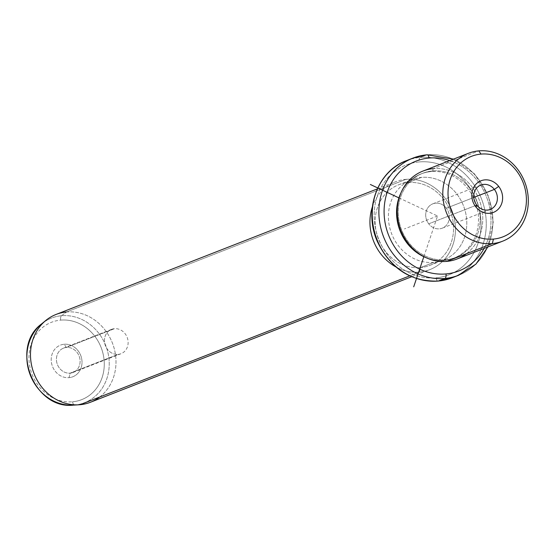 <?xml version="1.0" encoding="UTF-8"?>
<svg xmlns="http://www.w3.org/2000/svg" width="556" height="556" viewBox="0 0 556 556"><rect width="100%" height="100%" fill="white"/><g stroke="black" fill="none" stroke-linecap="round" stroke-linejoin="round"><path stroke-width="0.42" stroke-dasharray="2.78 2.08" d="M473.768 197.47L446.364 208.18A13.059 11.648 68.7 0 0 432.783 203.837A13.059 11.648 68.7 0 0 428.711 223.818L476.728 205.053L428.711 223.818A13.059 11.648 -111.3 0 1 429.642 205.762A13.059 11.648 -111.3 0 1 446.364 208.18A13.059 11.648 -111.3 0 1 445.432 226.236A13.059 11.648 -111.3 0 1 428.711 223.818A13.059 11.648 68.7 0 0 442.291 228.162A13.059 11.648 68.7 0 0 446.364 208.18L473.768 197.47M422.859 171.109A47.156 42.054 -111.3 0 1 433.249 168.67L478.785 150.878L433.249 168.67A47.156 42.054 -111.3 0 1 481.044 205.407A47.156 42.054 -111.3 0 1 457.185 258.95M446.788 261.383L445.683 259.777A45.189 40.303 -111.3 0 1 398.728 218.974A45.189 40.303 -111.3 0 1 432.7 170.928L433.249 168.67L432.7 170.928A45.189 40.303 -111.3 0 1 479.654 211.732A45.189 40.303 -111.3 0 1 445.683 259.777L446.788 261.383M466.477 253.696A47.156 42.054 68.7 0 0 479.189 199.722A47.156 42.054 68.7 0 0 433.249 168.67M445.683 259.777L444.029 260.423A45.189 40.303 -111.3 0 1 426.243 257.762A45.189 40.303 68.7 0 0 444.029 260.423L445.683 259.777A45.189 40.303 68.7 0 0 455.642 257.442A45.189 40.303 68.7 0 0 478.507 206.13A45.189 40.303 68.7 0 0 432.7 170.928A45.189 40.303 68.7 0 0 422.748 173.263A45.189 40.303 68.7 0 0 399.875 224.568A45.189 40.303 68.7 0 0 445.683 259.777M400.918 192.96A45.189 40.303 -111.3 0 1 421.087 173.91A45.189 40.303 -111.3 0 1 431.046 171.575L432.7 170.928L431.046 171.575A45.189 40.303 -111.3 0 1 476.853 206.776A45.189 40.303 -111.3 0 1 453.981 258.088A45.189 40.303 -111.3 0 1 444.029 260.423A45.189 40.303 68.7 0 0 478 212.378A45.189 40.303 68.7 0 0 431.046 171.575A45.189 40.303 68.7 0 0 400.918 192.96M449.748 160.601A58.943 52.563 -111.3 0 1 484.074 248.442A58.943 52.563 68.7 0 0 449.748 160.601M426.855 154.839A62.87 56.073 -111.3 0 1 490.58 203.816A62.87 56.073 -111.3 0 1 458.763 275.206A62.87 56.073 68.7 0 0 490.58 203.816A62.87 56.073 68.7 0 0 426.855 154.839L420.232 157.424A62.87 56.073 -111.3 0 1 483.956 206.408A62.87 56.073 -111.3 0 1 452.139 277.791A62.87 56.073 68.7 0 0 483.956 206.408A62.87 56.073 68.7 0 0 420.232 157.424L426.855 154.839M406.373 160.677A62.87 56.073 -111.3 0 1 420.232 157.424A3.927 1.724 -95.1 0 0 419.134 161.935A58.943 52.563 -111.3 0 1 480.377 215.158A58.943 52.563 -111.3 0 1 436.064 277.826A3.927 1.724 -95.1 0 0 438.072 281.093A3.927 1.724 84.9 0 1 436.064 277.826A58.943 52.563 -111.3 0 1 374.82 224.603A58.943 52.563 -111.3 0 1 419.134 161.935A3.927 1.724 84.9 0 1 420.232 157.424A62.87 56.073 68.7 0 0 406.373 160.677M436.064 277.826A58.943 52.563 68.7 0 0 480.377 215.158A58.943 52.563 68.7 0 0 419.134 161.935A58.943 52.563 68.7 0 0 374.82 224.603A58.943 52.563 68.7 0 0 436.064 277.826M433.805 262.376A43.222 38.545 -111.3 0 1 388.894 223.345A43.222 38.545 -111.3 0 1 421.392 177.385A43.222 38.545 -111.3 0 1 466.303 216.416A43.222 38.545 -111.3 0 1 433.805 262.376L420.558 267.554A43.222 38.545 -111.3 0 1 376.746 233.874A43.222 38.545 -111.3 0 1 398.624 184.8A43.222 38.545 -111.3 0 1 408.146 182.563L421.392 177.385A43.222 38.545 68.7 0 0 411.871 179.623A43.222 38.545 68.7 0 0 389.992 228.697A43.222 38.545 68.7 0 0 433.805 262.376A43.222 38.545 68.7 0 0 443.334 260.138A43.222 38.545 68.7 0 0 465.205 211.065A43.222 38.545 68.7 0 0 421.392 177.385L408.146 182.563A43.222 38.545 -111.3 0 1 451.958 216.242A43.222 38.545 -111.3 0 1 430.087 265.316A43.222 38.545 -111.3 0 1 420.558 267.554L433.805 262.376M420.558 267.554L419.467 272.065A47.156 42.054 -111.3 0 1 395.691 266.817A47.156 42.054 68.7 0 0 419.467 272.065L420.558 267.554A43.222 38.545 68.7 0 0 453.057 221.594A43.222 38.545 68.7 0 0 408.146 182.563A43.222 38.545 68.7 0 0 375.647 228.523A43.222 38.545 68.7 0 0 420.558 267.554M372.325 207.013A47.156 42.054 -111.3 0 1 405.929 179.352L408.146 182.563L405.929 179.352A47.156 42.054 -111.3 0 1 454.919 221.927A47.156 42.054 -111.3 0 1 419.467 272.065L409.675 275.887L419.467 272.065A47.156 42.054 68.7 0 0 429.857 269.625A47.156 42.054 68.7 0 0 453.724 216.082A47.156 42.054 68.7 0 0 405.929 179.352A47.156 42.054 68.7 0 0 395.531 181.784A47.156 42.054 68.7 0 0 372.325 207.013M56.073 314.439A47.156 42.054 -111.3 0 1 66.47 311.999L405.929 179.352L66.47 311.999A47.156 42.054 -111.3 0 1 114.265 348.737A47.156 42.054 -111.3 0 1 90.399 402.28M74.56 405.046A45.418 40.505 68.7 0 0 108.712 356.75A45.418 40.505 68.7 0 0 61.514 315.738A3.927 1.724 -95.1 0 0 60.653 320.124A41.526 37.037 -111.3 0 1 103.798 357.619A41.526 37.037 -111.3 0 1 72.579 401.773A3.927 1.724 -95.1 0 0 74.56 405.046A3.927 1.724 84.9 0 1 72.579 401.773A41.526 37.037 -111.3 0 1 29.426 364.277A41.526 37.037 -111.3 0 1 60.653 320.124A3.927 1.724 84.9 0 1 61.514 315.738L66.47 311.999L61.514 315.738A45.418 40.505 68.7 0 0 41.707 323.828A45.418 40.505 -111.3 0 1 61.514 315.738A45.418 40.505 -111.3 0 1 108.712 356.75A45.418 40.505 -111.3 0 1 74.56 405.046L80.008 404.712L74.56 405.046A45.418 40.505 -111.3 0 1 73.475 405.122M99.691 397.026A47.156 42.054 68.7 0 0 112.402 343.052A47.156 42.054 68.7 0 0 66.47 311.999M72.579 401.773A41.526 37.037 68.7 0 0 103.798 357.619A41.526 37.037 68.7 0 0 60.653 320.124A41.526 37.037 68.7 0 0 29.426 364.277A41.526 37.037 68.7 0 0 72.579 401.773M64.176 344.247A16.986 15.151 -111.3 0 1 81.829 359.586A16.986 15.151 -111.3 0 1 69.055 377.649A16.986 15.151 -111.3 0 1 51.402 362.31A16.986 15.151 -111.3 0 1 64.176 344.247L66.393 347.458A13.059 11.648 -111.3 0 1 79.967 359.252A13.059 11.648 -111.3 0 1 70.146 373.139L69.055 377.649A16.986 15.151 68.7 0 0 81.829 359.586A16.986 15.151 68.7 0 0 64.176 344.247A16.986 15.151 68.7 0 0 51.402 362.31A16.986 15.151 68.7 0 0 69.055 377.649L70.146 373.139A13.059 11.648 -111.3 0 1 56.573 361.344A13.059 11.648 -111.3 0 1 66.393 347.458L64.176 344.247M66.393 347.458L114.418 328.693A13.059 11.648 -111.3 0 1 127.651 338.868A13.059 11.648 -111.3 0 1 121.048 353.699A13.059 11.648 -111.3 0 1 118.164 354.374L70.146 373.139A13.059 11.648 68.7 0 0 73.024 372.464A13.059 11.648 68.7 0 0 79.633 357.633A13.059 11.648 68.7 0 0 66.393 347.458A13.059 11.648 68.7 0 0 63.516 348.139A13.059 11.648 68.7 0 0 56.907 362.964A13.059 11.648 68.7 0 0 70.146 373.139L118.164 354.374A13.059 11.648 -111.3 0 1 104.931 344.199A13.059 11.648 -111.3 0 1 111.541 329.367A13.059 11.648 -111.3 0 1 114.418 328.693L66.393 347.458M118.164 354.374A13.059 11.648 68.7 0 0 127.984 340.487A13.059 11.648 68.7 0 0 114.418 328.693A13.059 11.648 68.7 0 0 104.597 342.579A13.059 11.648 68.7 0 0 118.164 354.374M398.916 197.88L437.537 215.999L423.832 256.719M437.537 215.999L404.42 228.94M480.801 185.072L432.783 203.837M421.087 173.91L422.748 173.263M453.981 258.088L455.642 257.442M453.529 159.12L474.442 173.826L488.502 196.08L493.255 221.976L487.855 246.961M398.624 184.8L411.871 179.623M430.087 265.316L443.334 260.138M377.281 188.915L395.531 181.784M411.607 276.756L429.857 269.625M73.024 372.464L121.048 353.699M63.516 348.139L111.541 329.367M490.309 209.397L442.291 228.162"/><path stroke-width="0.83" d="M494.381 189.415L473.768 197.47L494.381 189.415L498.697 186.413A16.986 15.151 68.7 0 0 476.944 183.265A16.986 15.151 68.7 0 0 475.727 206.756A16.986 15.151 68.7 0 0 497.488 209.904A16.986 15.151 68.7 0 0 498.697 186.413A16.986 15.151 -111.3 0 1 497.488 209.904A16.986 15.151 -111.3 0 1 475.727 206.756L476.728 205.053A13.059 11.648 -111.3 0 1 480.801 185.072A13.059 11.648 -111.3 0 1 494.381 189.415A13.059 11.648 68.7 0 0 477.66 186.997A13.059 11.648 68.7 0 0 476.728 205.053A13.059 11.648 68.7 0 0 493.457 207.471A13.059 11.648 68.7 0 0 494.381 189.415A13.059 11.648 -111.3 0 1 490.309 209.397A13.059 11.648 -111.3 0 1 476.728 205.053L475.727 206.756A16.986 15.151 -111.3 0 1 476.944 183.265A16.986 15.151 -111.3 0 1 498.697 186.413L494.381 189.415M493.422 239.08A43.222 38.545 -111.3 0 1 448.511 200.049A43.222 38.545 -111.3 0 1 481.01 154.095A43.222 38.545 -111.3 0 1 525.92 193.12A43.222 38.545 -111.3 0 1 493.422 239.08L492.331 243.591A47.156 42.054 -111.3 0 1 443.334 201.015A47.156 42.054 -111.3 0 1 478.785 150.878L481.01 154.095A43.222 38.545 68.7 0 0 448.511 200.049A43.222 38.545 68.7 0 0 493.422 239.08A43.222 38.545 68.7 0 0 525.92 193.12A43.222 38.545 68.7 0 0 481.01 154.095L478.785 150.878A47.156 42.054 -111.3 0 1 527.783 193.453A47.156 42.054 -111.3 0 1 492.331 243.591L493.422 239.08M502.721 241.151L457.185 258.95A47.156 42.054 -111.3 0 1 446.788 261.383L492.331 243.591L446.788 261.383A47.156 42.054 -111.3 0 1 398.993 224.645A47.156 42.054 -111.3 0 1 422.859 171.109L468.395 153.31A47.156 42.054 68.7 0 0 444.529 206.853A47.156 42.054 68.7 0 0 492.331 243.591A47.156 42.054 68.7 0 0 502.721 241.151A47.156 42.054 68.7 0 0 526.581 187.615A47.156 42.054 68.7 0 0 478.785 150.878A47.156 42.054 68.7 0 0 468.395 153.31M433.249 168.67A47.156 42.054 68.7 0 0 397.797 218.807A47.156 42.054 68.7 0 0 446.788 261.383A47.156 42.054 68.7 0 0 466.477 253.696M426.243 257.762A45.189 40.303 -111.3 0 1 400.918 192.96A45.189 40.303 68.7 0 0 426.243 257.762M429.072 158.05A58.943 52.563 -111.3 0 1 449.748 160.601A58.943 52.563 68.7 0 0 429.072 158.05A3.927 1.724 -95.1 0 0 427.064 154.783A3.927 1.724 -95.1 0 0 426.855 154.839A3.927 1.724 84.9 0 1 427.064 154.783A3.927 1.724 84.9 0 1 429.072 158.05A58.943 52.563 68.7 0 0 384.759 220.725A58.943 52.563 68.7 0 0 446.002 273.941A58.943 52.563 -111.3 0 1 384.759 220.725A58.943 52.563 -111.3 0 1 429.072 158.05M484.074 248.442A58.943 52.563 -111.3 0 1 446.002 273.941A58.943 52.563 68.7 0 0 484.074 248.442M453.529 159.12L427.064 154.783L412.997 158.085L406.373 160.677A62.87 56.073 68.7 0 0 374.556 232.06A62.87 56.073 68.7 0 0 438.288 281.044A62.87 56.073 -111.3 0 1 374.556 232.06A62.87 56.073 -111.3 0 1 406.373 160.677C377.253 171.116 363.353 210.251 377.26 241.325C390.27 268.499 410.536 281.76 438.072 281.093A3.927 1.724 -95.1 0 0 438.288 281.044L444.911 278.452L438.288 281.044A3.927 1.724 84.9 0 1 438.072 281.093L452.139 277.791A62.87 56.073 -111.3 0 1 438.288 281.044A62.87 56.073 68.7 0 0 452.139 277.791L458.763 275.206A62.87 56.073 -111.3 0 1 444.911 278.452A3.927 1.724 -95.1 0 0 446.002 273.941A3.927 1.724 84.9 0 1 444.911 278.452A62.87 56.073 -111.3 0 1 381.18 229.475A62.87 56.073 -111.3 0 1 412.997 158.085A62.87 56.073 -111.3 0 1 426.855 154.839A62.87 56.073 68.7 0 0 412.997 158.085A62.87 56.073 68.7 0 0 381.18 229.475A62.87 56.073 68.7 0 0 444.911 278.452A62.87 56.073 68.7 0 0 458.763 275.206L475.915 264.135L487.855 246.961M395.691 266.817A47.156 42.054 -111.3 0 1 372.325 207.013A47.156 42.054 68.7 0 0 395.691 266.817M411.607 276.756L90.399 402.28A47.156 42.054 -111.3 0 1 80.008 404.712L409.675 275.887L80.008 404.712A47.156 42.054 -111.3 0 1 32.213 367.982A47.156 42.054 -111.3 0 1 56.073 314.439L377.281 188.915M66.47 311.999A47.156 42.054 68.7 0 0 45.898 320.395L41.707 323.828C9.445 347.166 33.937 409.841 73.475 405.122A45.418 40.505 -111.3 0 1 30.316 375.133A45.418 40.505 -111.3 0 1 41.707 323.828A45.418 40.505 68.7 0 0 30.316 375.133A45.418 40.505 68.7 0 0 73.475 405.122A45.418 40.505 68.7 0 0 74.56 405.046M45.898 320.395A47.156 42.054 68.7 0 0 34.069 373.667A47.156 42.054 68.7 0 0 78.882 404.803A47.156 42.054 68.7 0 0 80.008 404.712A47.156 42.054 68.7 0 0 99.691 397.026M423.832 256.719L413.699 286.82M398.916 197.88L370.365 184.488M73.475 405.122L78.882 404.803"/></g></svg>
